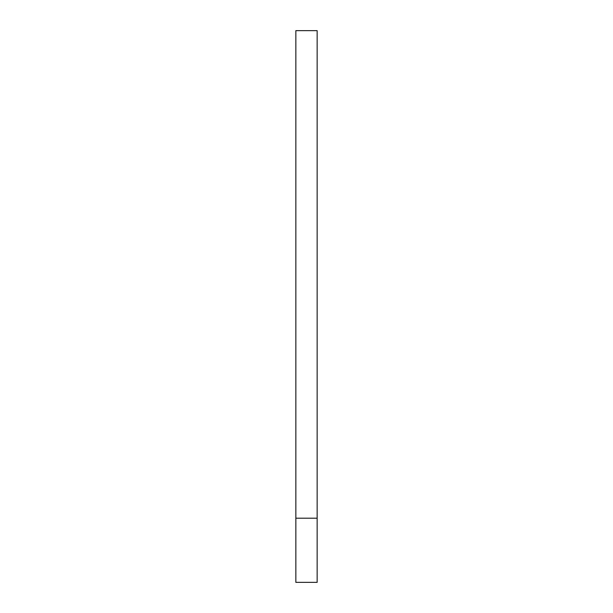 <?xml version="1.0" encoding="UTF-8"?>
<svg xmlns="http://www.w3.org/2000/svg" width="613" height="613" viewBox="0 0 613 613"><rect width="100%" height="100%" fill="white"/><g stroke="black" fill="none" stroke-linecap="round" stroke-linejoin="round"><path stroke-width="0.92" d="M295.849 518.2L317.151 518.2L317.151 582.35L295.849 582.35L295.849 30.65L317.151 30.65L317.151 518.2"/></g></svg>
